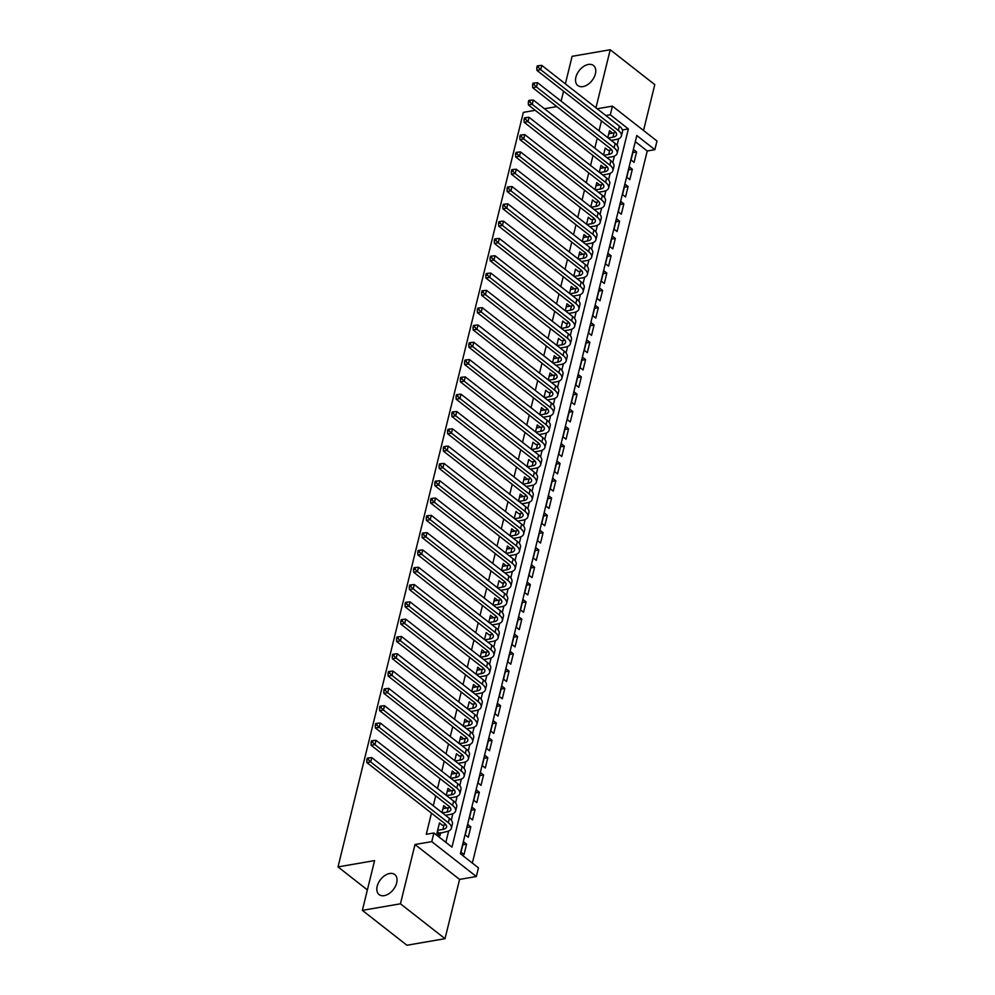 <?xml version="1.0" encoding="UTF-8"?>
<svg xmlns="http://www.w3.org/2000/svg" width="995" height="995" viewBox="0 0 995 995"><rect width="100%" height="100%" fill="white"/><g stroke="black" fill="none" stroke-linecap="round" stroke-linejoin="round"><path stroke-width="1.49" d="M389.654 873.498A12.724 8.134 128.1 0 1 394.766 874.555A12.724 8.134 128.1 0 1 395.401 886.321A12.724 8.134 128.1 0 1 384.207 895.649A12.724 8.134 128.1 0 1 379.083 894.592A12.724 8.134 128.1 0 1 378.461 882.826A12.724 8.134 128.1 0 1 389.654 873.498M588.368 64.451A12.724 8.134 128.1 0 1 593.493 65.508A12.724 8.134 128.1 0 1 594.127 77.274A12.724 8.134 128.1 0 1 582.933 86.602A12.724 8.134 128.1 0 1 577.809 85.545A12.724 8.134 128.1 0 1 577.175 73.779A12.724 8.134 128.1 0 1 588.368 64.451M478.458 867.864L476.331 876.52L431.768 841.633L433.895 832.977L451.966 847.118L628.367 128.927L610.296 114.786L612.422 106.129L656.986 141.029L654.859 149.673L636.8 135.531L460.387 853.722L478.458 867.864M459.578 879.406L415.002 844.519L400.45 903.796L362.354 910.363L406.93 945.25L445.014 938.683L459.578 879.406L476.331 876.52M643.529 130.482L654.785 84.637L610.221 49.75L595.968 107.796M472.339 863.075L647.247 150.991L654.859 149.673M400.45 903.796L445.014 938.683M565.371 83.841L572.125 56.317L610.221 49.75M442.476 825.34L439.467 822.952L436.917 833.337L439.927 835.7L440.673 832.666M442.986 808.649L446.73 808.002L443.72 805.651L442.004 812.616M447.24 791.348L450.984 790.702L447.974 788.338L446.257 795.316M458.508 772.655A9.938 4.403 -166.2 0 1 456.73 773.165L451.481 774.073L455.237 773.401L452.228 771.038L450.511 778.003M459.479 756.113L456.469 753.737L454.765 760.702M459.988 739.434L463.732 738.787L460.722 736.424L459.018 743.389M471.269 720.741A9.938 4.403 -166.2 0 1 469.491 721.238L464.23 722.146L467.986 721.475L464.976 719.124L463.26 726.089M472.227 704.199L469.23 701.811L467.513 708.776M472.737 687.508L476.493 686.861L473.471 684.51L471.767 691.475M476.991 670.207L480.734 669.56L477.724 667.197L476.02 674.175M481.244 652.907L484.988 652.26L481.978 649.897L480.262 656.862M489.229 634.972L486.232 632.596L484.515 639.561M493.483 617.671L490.473 615.283L488.769 622.248M493.993 600.98L497.736 600.333L494.726 597.983L493.022 604.948M501.99 583.058L498.98 580.67L497.264 587.647M506.231 565.745L503.234 563.369L501.517 570.334M506.741 549.066L510.497 548.419L507.487 546.068L505.771 553.033M518.022 530.372A9.938 4.403 -166.2 0 1 516.243 530.882L510.995 531.79L514.738 531.119L511.728 528.755L510.025 535.72M518.992 513.83L515.982 511.455L514.278 518.42M519.502 497.152L523.246 496.505L520.236 494.142L518.519 501.107M530.77 478.458A9.938 4.403 -166.2 0 1 528.992 478.956L523.743 479.864L527.499 479.192L524.489 476.841L522.773 483.806M531.74 461.916L528.731 459.528L527.027 466.506M535.994 444.616L532.984 442.228L531.28 449.193M536.504 427.925L540.248 427.278L537.238 424.927L535.521 431.892M547.772 409.231A9.938 4.403 -166.2 0 1 546.006 409.741L540.745 410.649L544.501 409.977L541.491 407.614L539.775 414.579M548.742 392.689L545.733 390.314L544.029 397.279M549.252 376.01L552.996 375.364L549.986 373.001L548.282 379.966M553.506 358.697L557.25 358.051L554.24 355.7L552.524 362.665M561.491 340.775L558.494 338.387L556.777 345.364M565.745 323.474L562.747 321.087L561.031 328.051M566.254 306.783L569.998 306.137L566.988 303.786L565.284 310.751M577.535 288.09A9.938 4.403 -166.2 0 1 575.757 288.6L570.496 289.508L574.252 288.836L571.242 286.473L569.526 293.438M578.493 271.548L575.496 269.172L573.779 276.137M579.003 254.869L582.759 254.222L579.749 251.859L578.033 258.837M590.284 236.176A9.938 4.403 -166.2 0 1 588.505 236.686L583.257 237.581L587 236.922L583.99 234.559L582.286 241.524M591.254 219.634L588.244 217.258L586.54 224.223M595.507 202.333L592.498 199.945L590.781 206.91M596.005 185.642L599.761 184.995L596.751 182.645L595.035 189.61M607.286 166.949A9.938 4.403 -166.2 0 1 605.507 167.458L600.259 168.366L604.015 167.695L600.992 165.332L599.288 172.297M608.256 150.407L605.246 148.031L603.542 154.996M632.857 152.583L636.601 151.936L634.051 162.322L631.041 159.971L633.591 149.586L636.601 151.936M628.604 169.896L632.347 169.25L629.798 179.635L626.788 177.272L629.337 166.886L632.347 169.25M624.35 187.197L628.094 186.55L625.544 196.935L622.534 194.585L625.084 184.199L628.094 186.55M620.096 204.51L623.853 203.863L621.303 214.236L618.293 211.885L620.843 201.5L623.853 203.863M615.855 221.81L619.599 221.164L617.049 231.549L614.039 229.186L616.589 218.813L619.599 221.164M611.602 239.111L615.345 238.464L612.796 248.85L609.786 246.499L612.335 236.113L615.345 238.464M607.348 256.424L611.092 255.777L608.542 266.162L605.532 263.799L608.082 253.414L611.092 255.777M603.094 273.724L606.851 273.078L604.301 283.463L601.279 281.112L603.841 270.727L606.851 273.078M598.841 291.037L602.597 290.391L600.047 300.776L597.037 298.413L599.587 288.028L602.597 290.391M594.6 308.338L598.343 307.691L595.794 318.077L592.784 315.713L595.333 305.341L598.343 307.691M590.346 325.651L594.09 325.004L591.54 335.377L588.53 333.026L591.08 322.641L594.09 325.004M586.092 342.952L589.848 342.305L587.299 352.69L584.276 350.327L586.826 339.942L589.848 342.305M581.839 360.252L585.595 359.605L583.045 369.991L580.035 367.64L582.585 357.255L585.595 359.605M577.597 377.565L581.341 376.918L578.791 387.304L575.782 384.941L578.331 374.555L581.341 376.918M573.344 394.866L577.088 394.219L574.538 404.604L571.528 402.254L574.078 391.868L577.088 394.219M569.09 412.179L572.846 411.532L570.284 421.917L567.274 419.554L569.824 409.169L572.846 411.532M564.837 429.479L568.593 428.833L566.043 439.218L563.033 436.855L565.583 426.482L568.593 428.833M560.595 446.78L564.339 446.146L561.789 456.518L558.78 454.168L561.329 443.782L564.339 446.146M556.342 464.093L560.085 463.446L557.536 473.831L554.526 471.468L557.076 461.083L560.085 463.446M552.088 481.393L555.832 480.747L553.282 491.132L550.272 488.781L552.822 478.396L555.832 480.747M547.835 498.706L551.591 498.06L549.041 508.445L546.031 506.082L548.581 495.697L551.591 498.06M543.581 516.007L547.337 515.36L544.787 525.746L541.778 523.395L544.327 513.01L547.337 515.36M539.34 533.32L543.083 532.673L540.534 543.046L537.524 540.695L540.074 530.31L543.083 532.673M535.086 550.621L538.83 549.974L536.28 560.359L533.27 557.996L535.82 547.623L538.83 549.974M530.832 567.921L534.589 567.274L532.039 577.66L529.017 575.309L531.579 564.924L534.589 567.274M526.579 585.234L530.335 584.587L527.785 594.973L524.775 592.61L527.325 582.224L530.335 584.587M522.338 602.535L526.081 601.888L523.532 612.273L520.522 609.923L523.072 599.537L526.081 601.888M518.084 619.848L521.828 619.201L519.278 629.586L516.268 627.223L518.818 616.838L521.828 619.201M513.83 637.148L517.587 636.501L515.037 646.887L512.015 644.524L514.564 634.151L517.587 636.501M509.577 654.461L513.333 653.814L510.783 664.187L507.773 661.837L510.323 651.451L513.333 653.814M505.336 671.762L509.079 671.115L506.53 681.5L503.52 679.137L506.069 668.752L509.079 671.115M501.082 689.062L504.826 688.416L502.276 698.801L499.266 696.45L501.816 686.065L504.826 688.416M496.828 706.375L500.584 705.729L498.022 716.114L495.012 713.751L497.562 703.365L500.584 705.729M492.575 723.676L496.331 723.029L493.781 733.414L490.771 731.064L493.321 720.678L496.331 723.029M488.334 740.989L492.077 740.342L489.528 750.727L486.518 748.364L489.067 737.979L492.077 740.342M484.08 758.289L487.824 757.643L485.274 768.028L482.264 765.665L484.814 755.292L487.824 757.643M479.826 775.602L483.57 774.956L481.02 785.329L478.01 782.978L480.56 772.593L483.57 774.956M475.573 792.903L479.329 792.256L476.779 802.642L473.769 800.279L476.319 789.893L479.329 792.256M471.319 810.204L475.075 809.557L472.525 819.942L469.516 817.591L472.065 807.206L475.075 809.557M467.078 827.517L470.822 826.87L468.272 837.255L465.262 834.892L467.812 824.507L470.822 826.87M647.247 150.991L635.295 141.638M463.558 841.82L461.008 852.205L464.018 854.556L466.568 844.17L463.558 841.82M601.49 120.93L599.052 130.855M597.236 138.23L594.799 148.155M592.995 155.543L590.557 165.468M588.741 172.844L586.304 182.769M584.488 190.144L582.05 200.082M580.234 207.458L577.796 217.383M575.993 224.758L573.555 234.683M571.739 242.071L569.302 251.996M567.486 259.372L565.048 269.297M563.232 276.672L560.794 286.61M558.991 293.985L556.553 303.91M554.737 311.286L552.3 321.223M550.484 328.599L548.046 338.524M546.23 345.899L543.792 355.824M541.989 363.212L539.539 373.137M537.735 380.513L535.298 390.438M533.482 397.813L531.044 407.751M529.228 415.126L526.79 425.052M524.974 432.427L522.537 442.352M520.733 449.74L518.295 459.665M516.48 467.041L514.042 476.966M512.226 484.354L509.788 494.279M507.972 501.654L505.535 511.579M503.731 518.955L501.293 528.892M499.478 536.268L497.04 546.193M495.224 553.568L492.786 563.493M490.97 570.881L488.533 580.806M486.729 588.182L484.291 598.107M482.476 605.482L480.038 615.42M478.222 622.795L475.784 632.721M473.968 640.096L471.53 650.033M469.727 657.409L467.277 667.334M465.473 674.709L463.036 684.635M461.22 692.022L458.782 701.948M456.966 709.323L454.528 719.248M452.713 726.624L450.275 736.561M448.471 743.937L446.034 753.862M444.218 761.237L441.78 771.162M439.964 778.55L437.526 788.475M435.71 795.851L433.273 805.776M431.469 813.164L426.27 834.295L433.895 832.977M445.847 842.33L448.633 830.987M451.27 820.216L452.874 813.686M455.523 802.903L457.128 796.386M459.777 785.602L461.381 779.073M464.031 768.289L465.635 761.772M468.272 750.989L469.876 744.459M472.525 733.688L474.13 727.158M476.779 716.375L478.384 709.845M481.033 699.075L482.637 692.545M485.286 681.762L486.878 675.244M489.528 664.461L491.132 657.931M493.781 647.148L495.386 640.631M498.035 629.847L499.639 623.318M502.288 612.547L503.88 606.017M506.53 595.234L508.134 588.704M510.783 577.933L512.388 571.404M515.037 560.62L516.641 554.103M519.29 543.32L520.895 536.79M523.532 526.019L525.136 519.49M527.785 508.706L529.39 502.176M532.039 491.406L533.643 484.876M536.293 474.093L537.897 467.575M540.534 456.792L542.138 450.262M544.787 439.479L546.392 432.962M549.041 422.178L550.645 415.649M553.295 404.878L554.899 398.348M557.548 387.565L559.14 381.035M561.789 370.264L563.394 363.735M566.043 352.951L567.647 346.434M570.297 335.651L571.901 329.121M574.55 318.338L576.142 311.821M578.791 301.037L580.396 294.508M583.045 283.737L584.65 277.207M587.299 266.424L588.903 259.894M591.552 249.123L593.157 242.593M595.794 231.81L597.398 225.293M600.047 214.51L601.652 207.98M604.301 197.209L605.905 190.679M608.554 179.896L610.159 173.366M612.796 162.595L614.4 156.066M617.049 145.282L618.654 138.765M608.766 133.728L612.51 133.081L609.5 130.718L607.783 137.696M362.354 910.363L374.58 860.6L338.014 866.906L367.379 889.903M338.014 866.906L523.345 112.373L535.235 110.321M415.002 844.519L431.768 841.633M605.868 115.544L610.296 114.786M597.187 108.753L612.422 106.129M561.118 101.154L563.556 91.229M556.839 106.602L544.452 108.741M622.397 129.959L628.367 128.927M462.824 844.817L466.568 844.17M611.539 149.648A9.938 4.403 -166.2 0 1 609.761 150.145L608.256 150.382M598.791 201.562A9.938 4.403 -166.2 0 1 597.012 202.072L595.507 202.308M594.537 218.875A9.938 4.403 -166.2 0 1 592.759 219.373L591.254 219.609M581.789 270.789A9.938 4.403 -166.2 0 1 580.01 271.287L578.505 271.523M569.028 322.703A9.938 4.403 -166.2 0 1 567.249 323.213L565.757 323.45M564.787 340.004A9.938 4.403 -166.2 0 1 563.008 340.514L561.503 340.75M552.026 391.93A9.938 4.403 -166.2 0 1 550.247 392.428L548.755 392.664M539.278 443.845A9.938 4.403 -166.2 0 1 537.499 444.355L535.994 444.591M535.024 461.145A9.938 4.403 -166.2 0 1 533.245 461.655L531.753 461.891M522.275 513.072A9.938 4.403 -166.2 0 1 520.497 513.569L518.992 513.806M502.487 566.366L506.244 565.732M505.273 582.286A9.938 4.403 -166.2 0 1 503.495 582.796L501.99 583.033M489.739 618.293L493.495 617.646M492.513 634.213A9.938 4.403 -166.2 0 1 490.746 634.71L489.241 634.947M475.51 703.428A9.938 4.403 -166.2 0 1 473.744 703.938L472.239 704.174M462.762 755.354A9.938 4.403 -166.2 0 1 460.983 755.852L459.479 756.088M445.76 824.569A9.938 4.403 -166.2 0 1 443.981 825.079L442.476 825.315M608.181 137.994L612.945 137.173A9.938 4.403 -166.2 0 0 616.577 134.822A9.938 4.403 -166.2 0 0 614.549 131.141L536.914 70.371L536.803 67.648L538.332 67.386L538.755 65.658L537.238 65.919L536.803 67.648M608.753 133.753L614.014 132.845A9.938 4.403 -166.2 0 0 615.793 132.335M538.755 65.658L541.778 65.384L540.72 69.712L618.355 130.482A14.913 6.617 13.8 0 1 621.402 136.016A14.913 6.617 13.8 0 1 615.955 139.524L611.191 140.357M541.778 65.384L619.412 126.166A14.913 6.617 13.8 0 1 622.472 131.688L621.402 136.016M538.332 67.386L540.72 69.712L536.914 70.371M603.928 155.295L608.704 154.474A9.938 4.403 -166.2 0 0 612.335 152.135A9.938 4.403 -166.2 0 0 610.296 148.454L532.661 87.672L532.561 84.948L534.079 84.687L534.502 82.958L532.984 83.219L532.561 84.948M534.502 82.958L537.536 82.684L536.467 87.013L614.102 147.795A14.913 6.617 13.8 0 1 617.161 153.317A14.913 6.617 13.8 0 1 611.714 156.837L606.938 157.658M537.536 82.684L615.171 143.467A14.913 6.617 13.8 0 1 618.218 148.989L617.161 153.317M534.079 84.687L536.467 87.013L532.661 87.672M599.674 172.608L604.45 171.787A9.938 4.403 -166.2 0 0 608.082 169.436A9.938 4.403 -166.2 0 0 606.042 165.755L528.407 104.972L528.308 102.261L529.825 102L530.26 100.259L528.731 100.532L528.308 102.261M530.26 100.259L533.283 99.998L532.226 104.326L609.848 165.095A14.913 6.617 13.8 0 1 612.908 170.63A14.913 6.617 13.8 0 1 607.46 174.137L602.684 174.958M533.283 99.998L610.918 160.767A14.913 6.617 13.8 0 1 613.965 166.302L612.908 170.63M529.825 102L532.226 104.326L528.407 104.972M595.42 189.908L600.196 189.087A9.938 4.403 -166.2 0 0 603.828 186.749A9.938 4.403 -166.2 0 0 601.788 183.055L524.154 122.285L524.054 119.562L525.584 119.3L526.007 117.572L524.477 117.833L524.054 119.562M596.005 185.667L601.254 184.759A9.938 4.403 -166.2 0 0 603.032 184.262M526.007 117.572L529.029 117.298L527.972 121.626L605.607 182.408A14.913 6.617 13.8 0 1 608.654 187.931A14.913 6.617 13.8 0 1 603.206 191.45L598.43 192.271M529.029 117.298L606.664 178.08A14.913 6.617 13.8 0 1 609.724 183.602L608.654 187.931M525.584 119.3L527.972 121.626L524.154 122.285M591.179 207.221L595.943 206.4A9.938 4.403 -166.2 0 0 599.575 204.05A9.938 4.403 -166.2 0 0 597.547 200.368L519.912 139.586L519.8 136.875L521.33 136.601L521.753 134.872L520.236 135.133L519.8 136.875M521.753 134.872L524.775 134.611L523.718 138.939L601.353 199.709A14.913 6.617 13.8 0 1 604.4 205.231A14.913 6.617 13.8 0 1 598.953 208.751L594.189 209.572M524.775 134.611L602.41 195.381A14.913 6.617 13.8 0 1 605.47 200.915L604.4 205.231M521.33 136.601L523.718 138.939L519.912 139.586M586.926 224.522L591.702 223.701A9.938 4.403 -166.2 0 0 595.321 221.363A9.938 4.403 -166.2 0 0 593.294 217.669L515.659 156.899L515.559 154.175L517.077 153.914L517.499 152.185L515.982 152.446L515.559 154.175M517.499 152.185L520.534 151.912L519.465 156.24L597.099 217.022A14.913 6.617 13.8 0 1 600.159 222.544A14.913 6.617 13.8 0 1 594.712 226.064L589.935 226.885M520.534 151.912L598.169 212.694A14.913 6.617 13.8 0 1 601.216 218.216L600.159 222.544M517.077 153.914L519.465 156.24L515.659 156.899M582.672 241.835L587.448 241.001A9.938 4.403 -166.2 0 0 591.08 238.663A9.938 4.403 -166.2 0 0 589.04 234.982L511.405 174.2L511.306 171.476L512.823 171.215L513.246 169.486L511.728 169.747L511.306 171.476M513.246 169.486L516.281 169.225L515.211 173.54L592.846 234.322A14.913 6.617 13.8 0 1 595.905 239.845A14.913 6.617 13.8 0 1 590.458 243.365L585.682 244.185M516.281 169.225L593.915 229.994A14.913 6.617 13.8 0 1 596.963 235.517L595.905 239.845M512.823 171.215L515.211 173.54L511.405 174.2M578.418 259.135L583.194 258.314A9.938 4.403 -166.2 0 0 586.826 255.964A9.938 4.403 -166.2 0 0 584.786 252.282L507.151 191.513L507.052 188.789L508.582 188.528L509.005 186.799L507.475 187.06L507.052 188.789M579.003 254.894L584.252 253.986A9.938 4.403 -166.2 0 0 586.03 253.476M509.005 186.799L512.027 186.525L510.97 190.853L588.605 251.623A14.913 6.617 13.8 0 1 591.652 257.158A14.913 6.617 13.8 0 1 586.204 260.665L581.428 261.498M512.027 186.525L589.662 247.295A14.913 6.617 13.8 0 1 592.721 252.829L591.652 257.158M508.582 188.528L510.97 190.853L507.151 191.513M574.177 276.436L578.941 275.615A9.938 4.403 -166.2 0 0 582.572 273.277A9.938 4.403 -166.2 0 0 580.545 269.595L502.91 208.813L502.798 206.089L504.328 205.828L504.751 204.099L503.221 204.361L502.798 206.089M504.751 204.099L507.773 203.826L506.716 208.154L584.351 268.936A14.913 6.617 13.8 0 1 587.398 274.458A14.913 6.617 13.8 0 1 581.951 277.978L577.187 278.799M507.773 203.826L585.408 264.608A14.913 6.617 13.8 0 1 588.468 270.13L587.398 274.458M504.328 205.828L506.716 208.154L502.91 208.813M569.924 293.749L574.687 292.928A9.938 4.403 -166.2 0 0 578.319 290.577A9.938 4.403 -166.2 0 0 576.292 286.896L498.657 226.114L498.557 223.402L500.075 223.141L500.497 221.4L498.98 221.674L498.557 223.402M500.497 221.4L503.532 221.139L502.463 225.467L580.097 286.237A14.913 6.617 13.8 0 1 583.157 291.771A14.913 6.617 13.8 0 1 577.709 295.279L572.933 296.1M503.532 221.139L581.155 281.908A14.913 6.617 13.8 0 1 584.214 287.443L583.157 291.771M500.075 223.141L502.463 225.467L498.657 226.114M565.67 311.049L570.446 310.229A9.938 4.403 -166.2 0 0 574.078 307.89A9.938 4.403 -166.2 0 0 572.038 304.196L494.403 243.427L494.304 240.703L495.821 240.442L496.244 238.713L494.726 238.974L494.304 240.703M566.242 306.808L571.503 305.9A9.938 4.403 -166.2 0 0 573.282 305.403M496.244 238.713L499.279 238.439L498.209 242.768L575.844 303.55A14.913 6.617 13.8 0 1 578.903 309.072A14.913 6.617 13.8 0 1 573.456 312.592L568.68 313.413M499.279 238.439L576.913 299.221A14.913 6.617 13.8 0 1 579.961 304.744L578.903 309.072M495.821 240.442L498.209 242.768L494.403 243.427M561.416 328.362L566.192 327.542A9.938 4.403 -166.2 0 0 569.824 325.191A9.938 4.403 -166.2 0 0 567.784 321.509L490.149 260.727L490.05 258.016L491.567 257.742L492.003 256.013L490.473 256.275L490.05 258.016M492.003 256.013L495.025 255.752L493.968 260.068L571.59 320.85A14.913 6.617 13.8 0 1 574.65 326.372A14.913 6.617 13.8 0 1 569.202 329.892L564.426 330.713M495.025 255.752L572.66 316.522A14.913 6.617 13.8 0 1 575.707 322.057L574.65 326.372M491.567 257.742L493.968 260.068L490.149 260.727M557.163 345.663L561.939 344.842A9.938 4.403 -166.2 0 0 565.57 342.504A9.938 4.403 -166.2 0 0 563.531 338.81L485.908 278.04L485.796 275.317L487.326 275.055L487.749 273.326L486.219 273.588L485.796 275.317M487.749 273.326L490.771 273.053L489.714 277.381L567.349 338.151A14.913 6.617 13.8 0 1 570.396 343.685A14.913 6.617 13.8 0 1 564.949 347.205L560.185 348.026M490.771 273.053L568.406 333.835A14.913 6.617 13.8 0 1 571.466 339.357L570.396 343.685M487.326 275.055L489.714 277.381L485.908 278.04M552.921 362.976L557.685 362.143A9.938 4.403 -166.2 0 0 561.317 359.804A9.938 4.403 -166.2 0 0 559.289 356.123L481.655 295.341L481.543 292.617L483.072 292.356L483.495 290.627L481.978 290.888L481.543 292.617M553.494 358.722L558.755 357.827A9.938 4.403 -166.2 0 0 560.533 357.317M483.495 290.627L486.53 290.353L485.46 294.682L563.095 355.464A14.913 6.617 13.8 0 1 566.143 360.986A14.913 6.617 13.8 0 1 560.707 364.506L555.931 365.327M486.53 290.353L564.153 351.135A14.913 6.617 13.8 0 1 567.212 356.658L566.143 360.986M483.072 292.356L485.46 294.682L481.655 295.341M548.668 380.277L553.444 379.456A9.938 4.403 -166.2 0 0 557.076 377.105A9.938 4.403 -166.2 0 0 555.036 373.423L477.401 312.654L477.301 309.93L478.819 309.669L479.242 307.94L477.724 308.201L477.301 309.93M549.24 376.035L554.501 375.127A9.938 4.403 -166.2 0 0 556.28 374.617M479.242 307.94L482.276 307.666L481.207 311.995L558.842 372.764A14.913 6.617 13.8 0 1 561.901 378.299A14.913 6.617 13.8 0 1 556.454 381.806L551.678 382.64M482.276 307.666L559.911 368.436A14.913 6.617 13.8 0 1 562.959 373.971L561.901 378.299M478.819 309.669L481.207 311.995L477.401 312.654M544.414 397.577L549.19 396.756A9.938 4.403 -166.2 0 0 552.822 394.418A9.938 4.403 -166.2 0 0 550.782 390.736L473.147 329.954L473.048 327.231L474.565 326.969L475.001 325.241L473.471 325.502L473.048 327.231M475.001 325.241L478.023 324.967L476.966 329.295L554.588 390.077A14.913 6.617 13.8 0 1 557.648 395.6A14.913 6.617 13.8 0 1 552.2 399.119L547.424 399.94M478.023 324.967L555.658 385.749A14.913 6.617 13.8 0 1 558.705 391.271L557.648 395.6M474.565 326.969L476.966 329.295L473.147 329.954M540.161 414.89L544.937 414.069A9.938 4.403 -166.2 0 0 548.568 411.719A9.938 4.403 -166.2 0 0 546.529 408.037L468.906 347.255L468.794 344.544L470.324 344.282L470.747 342.541L469.217 342.802L468.794 344.544M470.747 342.541L473.769 342.28L472.712 346.608L550.347 407.378A14.913 6.617 13.8 0 1 553.394 412.913A14.913 6.617 13.8 0 1 547.947 416.42L543.183 417.241M473.769 342.28L551.404 403.05A14.913 6.617 13.8 0 1 554.464 408.584L553.394 412.913M470.324 344.282L472.712 346.608L468.906 347.255M535.919 432.191L540.683 431.37A9.938 4.403 -166.2 0 0 544.315 429.032A9.938 4.403 -166.2 0 0 542.287 425.338L464.653 364.568L464.541 361.844L466.07 361.583L466.493 359.854L464.976 360.115L464.541 361.844M536.492 427.949L541.753 427.042A9.938 4.403 -166.2 0 0 543.531 426.544M466.493 359.854L469.516 359.581L468.458 363.909L546.093 424.691A14.913 6.617 13.8 0 1 549.14 430.213A14.913 6.617 13.8 0 1 543.693 433.733L538.929 434.554M469.516 359.581L547.15 420.363A14.913 6.617 13.8 0 1 550.21 425.885L549.14 430.213M466.07 361.583L468.458 363.909L464.653 364.568M531.666 449.504L536.442 448.67A9.938 4.403 -166.2 0 0 540.074 446.332A9.938 4.403 -166.2 0 0 538.034 442.651L460.399 381.869L460.299 379.145L461.817 378.884L462.24 377.155L460.722 377.416L460.299 379.145M462.24 377.155L465.274 376.894L464.205 381.209L541.84 441.991A14.913 6.617 13.8 0 1 544.899 447.514A14.913 6.617 13.8 0 1 539.452 451.033L534.676 451.854M465.274 376.894L542.909 437.663A14.913 6.617 13.8 0 1 545.956 443.198L544.899 447.514M461.817 378.884L464.205 381.209L460.399 381.869M527.412 466.804L532.188 465.983A9.938 4.403 -166.2 0 0 535.82 463.633A9.938 4.403 -166.2 0 0 533.78 459.951L456.145 399.182L456.046 396.458L457.563 396.197L457.998 394.468L456.469 394.729L456.046 396.458M457.998 394.468L461.021 394.194L459.964 398.522L537.586 459.292A14.913 6.617 13.8 0 1 540.646 464.827A14.913 6.617 13.8 0 1 535.198 468.334L530.422 469.167M461.021 394.194L538.656 454.976A14.913 6.617 13.8 0 1 541.703 460.498L540.646 464.827M457.563 396.197L459.964 398.522L456.145 399.182M523.159 484.105L527.935 483.284A9.938 4.403 -166.2 0 0 531.566 480.946A9.938 4.403 -166.2 0 0 529.527 477.264L451.892 416.482L451.792 413.758L453.322 413.497L453.745 411.768L452.215 412.029L451.792 413.758M453.745 411.768L456.767 411.495L455.71 415.823L533.345 476.605A14.913 6.617 13.8 0 1 536.392 482.127A14.913 6.617 13.8 0 1 530.944 485.647L526.168 486.468M456.767 411.495L534.402 472.277A14.913 6.617 13.8 0 1 537.462 477.799L536.392 482.127M453.322 413.497L455.71 415.823L451.892 416.482M518.917 501.418L523.681 500.597A9.938 4.403 -166.2 0 0 527.313 498.246A9.938 4.403 -166.2 0 0 525.285 494.565L447.65 433.783L447.539 431.071L449.068 430.81L449.491 429.069L447.961 429.342L447.539 431.071M519.49 497.177L524.751 496.269A9.938 4.403 -166.2 0 0 526.529 495.759M449.491 429.069L452.514 428.808L451.456 433.136L529.091 493.906A14.913 6.617 13.8 0 1 532.138 499.44A14.913 6.617 13.8 0 1 526.691 502.948L521.927 503.769M452.514 428.808L530.148 489.577A14.913 6.617 13.8 0 1 533.208 495.112L532.138 499.44M449.068 430.81L451.456 433.136L447.65 433.783M514.664 518.718L519.427 517.897A9.938 4.403 -166.2 0 0 523.059 515.559A9.938 4.403 -166.2 0 0 521.032 511.865L443.397 451.096L443.297 448.372L444.815 448.111L445.238 446.382L443.72 446.643L443.297 448.372M445.238 446.382L448.272 446.108L447.203 450.437L524.838 511.219A14.913 6.617 13.8 0 1 527.897 516.741A14.913 6.617 13.8 0 1 522.45 520.261L517.674 521.081M448.272 446.108L525.895 506.89A14.913 6.617 13.8 0 1 528.954 512.413L527.897 516.741M444.815 448.111L447.203 450.437L443.397 451.096M510.41 536.031L515.186 535.21A9.938 4.403 -166.2 0 0 518.818 532.86A9.938 4.403 -166.2 0 0 516.778 529.178L439.143 468.396L439.044 465.685L440.561 465.411L440.984 463.682L439.467 463.944L439.044 465.685M440.984 463.682L444.019 463.421L442.949 467.749L520.584 528.519A14.913 6.617 13.8 0 1 523.644 534.041A14.913 6.617 13.8 0 1 518.196 537.561L513.42 538.382M444.019 463.421L521.654 524.191A14.913 6.617 13.8 0 1 524.701 529.726L523.644 534.041M440.561 465.411L442.949 467.749L439.143 468.396M506.156 553.332L510.933 552.511A9.938 4.403 -166.2 0 0 514.564 550.173A9.938 4.403 -166.2 0 0 512.524 546.479L434.89 485.709L434.79 482.985L436.32 482.724L436.743 480.995L435.213 481.257L434.79 482.985M506.741 549.091L511.99 548.183A9.938 4.403 -166.2 0 0 513.768 547.685M436.743 480.995L439.765 480.722L438.708 485.05L516.343 545.832A14.913 6.617 13.8 0 1 519.39 551.354A14.913 6.617 13.8 0 1 513.942 554.874L509.166 555.695M439.765 480.722L517.4 541.504A14.913 6.617 13.8 0 1 520.46 547.026L519.39 551.354M436.32 482.724L438.708 485.05L434.89 485.709M501.915 570.645L506.679 569.812A9.938 4.403 -166.2 0 0 510.311 567.473A9.938 4.403 -166.2 0 0 508.271 563.792L430.648 503.01L430.536 500.286L432.066 500.025L432.489 498.296L430.959 498.557L430.536 500.286M502.487 566.391L507.748 565.496A9.938 4.403 -166.2 0 0 509.527 564.986M432.489 498.296L435.512 498.035L434.454 502.351L512.089 563.133A14.913 6.617 13.8 0 1 515.136 568.655A14.913 6.617 13.8 0 1 509.689 572.175L504.925 572.996M435.512 498.035L513.146 558.804A14.913 6.617 13.8 0 1 516.206 564.327L515.136 568.655M432.066 500.025L434.454 502.351L430.648 503.01M497.662 587.946L502.425 587.125A9.938 4.403 -166.2 0 0 506.057 584.774A9.938 4.403 -166.2 0 0 504.03 581.092L426.395 520.323L426.283 517.599L427.813 517.338L428.236 515.609L426.718 515.87L426.283 517.599M428.236 515.609L431.27 515.335L430.201 519.664L507.836 580.433A14.913 6.617 13.8 0 1 510.895 585.968A14.913 6.617 13.8 0 1 505.448 589.475L500.672 590.309M431.27 515.335L508.893 576.105A14.913 6.617 13.8 0 1 511.952 581.64L510.895 585.968M427.813 517.338L430.201 519.664L426.395 520.323M493.408 605.246L498.184 604.425A9.938 4.403 -166.2 0 0 501.816 602.087A9.938 4.403 -166.2 0 0 499.776 598.405L422.141 537.623L422.042 534.9L423.559 534.638L423.982 532.91L422.465 533.171L422.042 534.9M493.98 601.005L499.241 600.097A9.938 4.403 -166.2 0 0 501.02 599.599M423.982 532.91L427.017 532.636L425.947 536.964L503.582 597.746A14.913 6.617 13.8 0 1 506.642 603.269A14.913 6.617 13.8 0 1 501.194 606.788L496.418 607.609M427.017 532.636L504.652 593.418A14.913 6.617 13.8 0 1 507.699 598.94L506.642 603.269M423.559 534.638L425.947 536.964L422.141 537.623M489.154 622.559L493.93 621.738A9.938 4.403 -166.2 0 0 497.562 619.387A9.938 4.403 -166.2 0 0 495.522 615.706L417.888 554.924L417.788 552.213L419.305 551.951L419.741 550.21L418.211 550.484L417.788 552.213M489.739 618.318L494.988 617.41A9.938 4.403 -166.2 0 0 496.766 616.9M419.741 550.21L422.763 549.949L421.706 554.277L499.328 615.047A14.913 6.617 13.8 0 1 502.388 620.581A14.913 6.617 13.8 0 1 496.94 624.089L492.164 624.91M422.763 549.949L500.398 610.719A14.913 6.617 13.8 0 1 503.445 616.253L502.388 620.581M419.305 551.951L421.706 554.277L417.888 554.924M484.901 639.86L489.677 639.039A9.938 4.403 -166.2 0 0 493.309 636.7A9.938 4.403 -166.2 0 0 491.269 633.007L413.646 572.237L413.534 569.513L415.064 569.252L415.487 567.523L413.957 567.784L413.534 569.513M415.487 567.523L418.509 567.249L417.452 571.578L495.087 632.36A14.913 6.617 13.8 0 1 498.134 637.882A14.913 6.617 13.8 0 1 492.687 641.402L487.923 642.223M418.509 567.249L496.144 628.032A14.913 6.617 13.8 0 1 499.204 633.554L498.134 637.882M415.064 569.252L417.452 571.578L413.646 572.237M480.66 657.173L485.423 656.352A9.938 4.403 -166.2 0 0 489.055 654.001A9.938 4.403 -166.2 0 0 487.028 650.32L409.393 589.537L409.281 586.826L410.811 586.553L411.233 584.824L409.716 585.085L409.281 586.826M481.232 652.931L486.493 652.024A9.938 4.403 -166.2 0 0 488.271 651.514M411.233 584.824L414.268 584.562L413.199 588.878L490.833 649.66A14.913 6.617 13.8 0 1 493.881 655.183A14.913 6.617 13.8 0 1 488.433 658.702L483.669 659.523M414.268 584.562L491.891 645.332A14.913 6.617 13.8 0 1 494.95 650.867L493.881 655.183M410.811 586.553L413.199 588.878L409.393 589.537M476.406 674.473L481.182 673.652A9.938 4.403 -166.2 0 0 484.814 671.314A9.938 4.403 -166.2 0 0 482.774 667.62L405.139 606.851L405.04 604.127L406.557 603.865L406.98 602.137L405.462 602.398L405.04 604.127M476.978 670.232L482.239 669.324A9.938 4.403 -166.2 0 0 484.018 668.814M406.98 602.137L410.015 601.863L408.945 606.191L486.58 666.961A14.913 6.617 13.8 0 1 489.639 672.496A14.913 6.617 13.8 0 1 484.192 676.015L479.416 676.836M410.015 601.863L487.649 662.645A14.913 6.617 13.8 0 1 490.697 668.167L489.639 672.496M406.557 603.865L408.945 606.191L405.139 606.851M472.152 691.786L476.928 690.953A9.938 4.403 -166.2 0 0 480.56 688.615A9.938 4.403 -166.2 0 0 478.52 684.933L400.885 624.151L400.786 621.427L402.303 621.166L402.739 619.437L401.209 619.698L400.786 621.427M472.737 687.533L477.986 686.637A9.938 4.403 -166.2 0 0 479.764 686.127M402.739 619.437L405.761 619.164L404.704 623.492L482.326 684.274A14.913 6.617 13.8 0 1 485.386 689.796A14.913 6.617 13.8 0 1 479.938 693.316L475.162 694.137M405.761 619.164L483.396 679.946A14.913 6.617 13.8 0 1 486.443 685.468L485.386 689.796M402.303 621.166L404.704 623.492L400.885 624.151M467.899 709.087L472.675 708.266A9.938 4.403 -166.2 0 0 476.306 705.915A9.938 4.403 -166.2 0 0 474.267 702.234L396.644 641.464L396.532 638.74L398.062 638.479L398.485 636.75L396.955 637.011L396.532 638.74M398.485 636.75L401.507 636.477L400.45 640.805L478.085 701.575A14.913 6.617 13.8 0 1 481.132 707.109A14.913 6.617 13.8 0 1 475.685 710.617L470.921 711.45M401.507 636.477L479.142 697.246A14.913 6.617 13.8 0 1 482.202 702.781L481.132 707.109M398.062 638.479L400.45 640.805L396.644 641.464M463.658 726.387L468.421 725.566A9.938 4.403 -166.2 0 0 472.053 723.228A9.938 4.403 -166.2 0 0 470.026 719.547L392.391 658.765L392.279 656.041L393.809 655.78L394.231 654.051L392.714 654.312L392.279 656.041M394.231 654.051L397.254 653.777L396.197 658.105L473.831 718.887A14.913 6.617 13.8 0 1 476.879 724.41A14.913 6.617 13.8 0 1 471.431 727.93L466.667 728.75M397.254 653.777L474.889 714.559A14.913 6.617 13.8 0 1 477.948 720.082L476.879 724.41M393.809 655.78L396.197 658.105L392.391 658.765M459.404 743.7L464.18 742.879A9.938 4.403 -166.2 0 0 467.812 740.529A9.938 4.403 -166.2 0 0 465.772 736.847L388.137 676.065L388.038 673.354L389.555 673.093L389.978 671.351L388.46 671.613L388.038 673.354M459.976 739.459L465.237 738.551A9.938 4.403 -166.2 0 0 467.016 738.041M389.978 671.351L393.013 671.09L391.943 675.418L469.578 736.188A14.913 6.617 13.8 0 1 472.637 741.723A14.913 6.617 13.8 0 1 467.19 745.23L462.414 746.051M393.013 671.09L470.647 731.86A14.913 6.617 13.8 0 1 473.695 737.394L472.637 741.723M389.555 673.093L391.943 675.418L388.137 676.065M455.15 761.001L459.926 760.18A9.938 4.403 -166.2 0 0 463.558 757.842A9.938 4.403 -166.2 0 0 461.518 754.148L383.883 693.378L383.784 690.654L385.301 690.393L385.737 688.664L384.207 688.926L383.784 690.654M385.737 688.664L388.759 688.391L387.689 692.719L465.324 753.501A14.913 6.617 13.8 0 1 468.384 759.023A14.913 6.617 13.8 0 1 462.936 762.543L458.16 763.364M388.759 688.391L466.394 749.173A14.913 6.617 13.8 0 1 469.441 754.695L468.384 759.023M385.301 690.393L387.689 692.719L383.883 693.378M450.897 778.314L455.673 777.481A9.938 4.403 -166.2 0 0 459.304 775.142A9.938 4.403 -166.2 0 0 457.265 771.461L379.63 710.679L379.53 707.955L381.06 707.694L381.483 705.965L379.953 706.226L379.53 707.955M381.483 705.965L384.505 705.704L383.448 710.02L461.083 770.802A14.913 6.617 13.8 0 1 464.13 776.324A14.913 6.617 13.8 0 1 458.683 779.844L453.907 780.665M384.505 705.704L462.14 766.473A14.913 6.617 13.8 0 1 465.2 772.008L464.13 776.324M381.06 707.694L383.448 710.02L379.63 710.679M446.655 795.614L451.419 794.794A9.938 4.403 -166.2 0 0 455.051 792.443A9.938 4.403 -166.2 0 0 453.023 788.761L375.389 727.992L375.277 725.268L376.806 725.007L377.229 723.278L375.7 723.539L375.277 725.268M447.228 791.373L452.489 790.465A9.938 4.403 -166.2 0 0 454.267 789.955M377.229 723.278L380.252 723.004L379.194 727.333L456.829 788.102A14.913 6.617 13.8 0 1 459.877 793.637A14.913 6.617 13.8 0 1 454.429 797.144L449.665 797.978M380.252 723.004L457.887 783.786A14.913 6.617 13.8 0 1 460.946 789.309L459.877 793.637M376.806 725.007L379.194 727.333L375.389 727.992M442.402 812.915L447.165 812.094A9.938 4.403 -166.2 0 0 450.797 809.756A9.938 4.403 -166.2 0 0 448.77 806.074L371.135 745.292L371.035 742.568L372.553 742.307L372.976 740.578L371.458 740.84L371.035 742.568M442.974 808.674L448.235 807.766A9.938 4.403 -166.2 0 0 450.014 807.268M372.976 740.578L376.01 740.305L374.941 744.633L452.576 805.415A14.913 6.617 13.8 0 1 455.635 810.937A14.913 6.617 13.8 0 1 450.188 814.457L445.412 815.278M376.01 740.305L453.633 801.087A14.913 6.617 13.8 0 1 456.693 806.609L455.635 810.937M372.553 742.307L374.941 744.633L371.135 745.292M437.663 830.315L442.924 829.407A9.938 4.403 -166.2 0 0 446.556 827.056A9.938 4.403 -166.2 0 0 444.516 823.375L366.881 762.593L366.782 759.881L368.299 759.62L368.722 757.879L367.205 758.153L366.782 759.881M368.722 757.879L371.757 757.618L370.687 761.946L448.322 822.716A14.913 6.617 13.8 0 1 451.382 828.25A14.913 6.617 13.8 0 1 445.934 831.758L437.551 833.835M371.757 757.618L449.392 818.387A14.913 6.617 13.8 0 1 452.439 823.922L451.382 828.25M368.299 759.62L370.687 761.946L366.881 762.593M437.365 831.534L439.143 832.927M614.014 132.845L612.945 137.173M619.412 126.166L618.355 130.482M609.761 150.145L608.704 154.474M615.171 143.467L614.102 147.795M605.507 167.458L604.45 171.787M610.918 160.767L609.848 165.095M601.254 184.759L600.196 189.087M606.664 178.08L605.607 182.408M597.012 202.072L595.943 206.4M602.41 195.381L601.353 199.709M592.759 219.373L591.702 223.701M598.169 212.694L597.099 217.022M588.505 236.686L587.448 241.001M593.915 229.994L592.846 234.322M584.252 253.986L583.194 258.314M589.662 247.295L588.605 251.623M580.01 271.287L578.941 275.615M585.408 264.608L584.351 268.936M575.757 288.6L574.687 292.928M581.155 281.908L580.097 286.237M571.503 305.9L570.446 310.229M576.913 299.221L575.844 303.55M567.249 323.213L566.192 327.542M572.66 316.522L571.59 320.85M563.008 340.514L561.939 344.842M568.406 333.835L567.349 338.151M558.755 357.827L557.685 362.143M564.153 351.135L563.095 355.464M554.501 375.127L553.444 379.456M559.911 368.436L558.842 372.764M550.247 392.428L549.19 396.756M555.658 385.749L554.588 390.077M546.006 409.741L544.937 414.069M551.404 403.05L550.347 407.378M541.753 427.042L540.683 431.37M547.15 420.363L546.093 424.691M537.499 444.355L536.442 448.67M542.909 437.663L541.84 441.991M533.245 461.655L532.188 465.983M538.656 454.976L537.586 459.292M528.992 478.956L527.935 483.284M534.402 472.277L533.345 476.605M524.751 496.269L523.681 500.597M530.148 489.577L529.091 493.906M520.497 513.569L519.427 517.897M525.895 506.89L524.838 511.219M516.243 530.882L515.186 535.21M521.654 524.191L520.584 528.519M511.99 548.183L510.933 552.511M517.4 541.504L516.343 545.832M507.748 565.496L506.679 569.812M513.146 558.804L512.089 563.133M503.495 582.796L502.425 587.125M508.893 576.105L507.836 580.433M499.241 600.097L498.184 604.425M504.652 593.418L503.582 597.746M494.988 617.41L493.93 621.738M500.398 610.719L499.328 615.047M490.746 634.71L489.677 639.039M496.144 628.032L495.087 632.36M486.493 652.024L485.423 656.352M491.891 645.332L490.833 649.66M482.239 669.324L481.182 673.652M487.649 662.645L486.58 666.961M477.986 686.637L476.928 690.953M483.396 679.946L482.326 684.274M473.744 703.938L472.675 708.266M479.142 697.246L478.085 701.575M469.491 721.238L468.421 725.566M474.889 714.559L473.831 718.887M465.237 738.551L464.18 742.879M470.647 731.86L469.578 736.188M460.983 755.852L459.926 760.18M466.394 749.173L465.324 753.501M456.73 773.165L455.673 777.481M462.14 766.473L461.083 770.802M452.489 790.465L451.419 794.794M457.887 783.786L456.829 788.102M448.235 807.766L447.165 812.094M453.633 801.087L452.576 805.415M443.981 825.079L442.924 829.407M449.392 818.387L448.322 822.716"/></g></svg>

